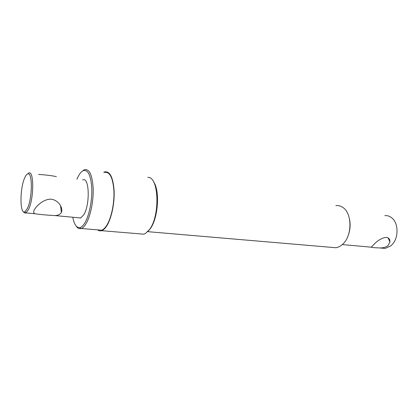 <?xml version="1.0" encoding="UTF-8"?>
<svg xmlns="http://www.w3.org/2000/svg" width="418" height="418" viewBox="0 0 418 418"><rect width="100%" height="100%" fill="white"/><g stroke="black" fill="none" stroke-linecap="round" stroke-linejoin="round"><path stroke-width="0.63" d="M72.784 217.235C74.164 224.518 76.515 227.956 79.833 227.559C81.536 227.173 83.229 225.568 84.922 222.747C89.274 215.469 92.31 200.206 91.772 187.922C90.779 174.886 87.848 169.17 82.983 170.774C81.364 171.62 79.812 173.444 78.323 176.234L76.917 179.238M82.278 171.197L84.514 169.698C89.421 168.741 92.305 174.959 93.177 188.356C93.611 200.969 90.476 216.315 86.04 223.693C84.467 226.316 82.879 227.92 81.275 228.505L80.763 228.651C79.075 228.975 77.581 228.16 76.28 226.201M331.578 247.367L335.863 247.733C338.125 247.404 340.278 246.343 342.321 244.551L342.77 244.138C352.384 235.742 352.275 213.086 342.729 207.365C340.581 205.912 338.298 205.327 335.879 205.604M153.516 181.788C160.178 190.446 158.176 218.671 150.109 228.918L148.124 231.217M140.249 233.887L143.797 234.179L145.48 233.453L149.383 229.649C160.402 215.866 158.892 176.192 147.789 177.363M381.467 248.093L385.161 248.423L390.699 245.956L392.392 244.321C398.72 237.57 398.516 223.39 392.084 218.123C389.895 216.226 387.476 215.401 384.826 215.641M373.979 244.399C379.283 238.359 390.146 233.631 389.931 241.991L387.925 245.7C385.741 247.257 383.024 247.999 379.769 247.942C374.669 247.775 371.811 247.519 371.184 247.174L373.979 244.399M82.654 179.959L82.754 179.923C89.327 176.349 90.314 204.496 83.788 214.774L80.643 218.008L78.605 217.773M104.568 172.404C109.767 171.521 112.881 177.66 113.921 190.838C114.49 203.237 111.298 218.28 106.658 225.501C105.007 228.066 103.335 229.634 101.637 230.198L98.502 229.937M103.737 172.294L104.604 171.918C109.892 171.014 113.064 177.263 114.119 190.665C114.699 203.279 111.449 218.583 106.726 225.924C105.049 228.526 103.35 230.114 101.626 230.689C100.184 231.144 98.841 230.867 97.598 229.858M349.704 220.072C350.592 225.589 350.012 230.945 347.954 236.139M38.592 174.416C44.663 174.75 53.588 175.879 56.362 176.652M61.284 212.584L61.373 212.401C63.285 208.185 58.766 200.269 51.325 199.208C43.848 198.78 36.617 205.625 34.26 209.893L34.208 209.998C33.294 212.004 33.612 213.253 35.154 213.76C38.033 214.324 48.331 215.265 54.836 215.578C57.924 215.51 60.077 214.512 61.284 212.584M27.384 208.477L24.981 211.707C19.745 215.27 19.677 188.429 24.735 177.786C25.66 175.701 26.585 174.447 27.525 174.013C32.599 170.706 32.604 198.268 27.384 208.477M27.567 173.982L28.68 173.109C34.062 169.583 34.093 198.696 28.555 209.46L25.906 212.903C24.965 213.337 24.139 212.919 23.439 211.654M79.833 227.559L80.763 228.651M388.197 238.004L389.931 241.991M81.275 228.505L101.637 230.198M101.626 230.689L143.797 234.179M147.706 231.666L335.863 247.733M342.285 244.582L371.184 247.174M379.769 247.942L385.161 248.423M82.983 170.774L84.002 169.922M61.373 212.401L60.568 205.682M24.981 211.707L26.005 212.851M25.906 212.903L35.154 213.76M54.836 215.578L80.752 217.971M27.525 174.013L28.68 173.109"/></g></svg>
